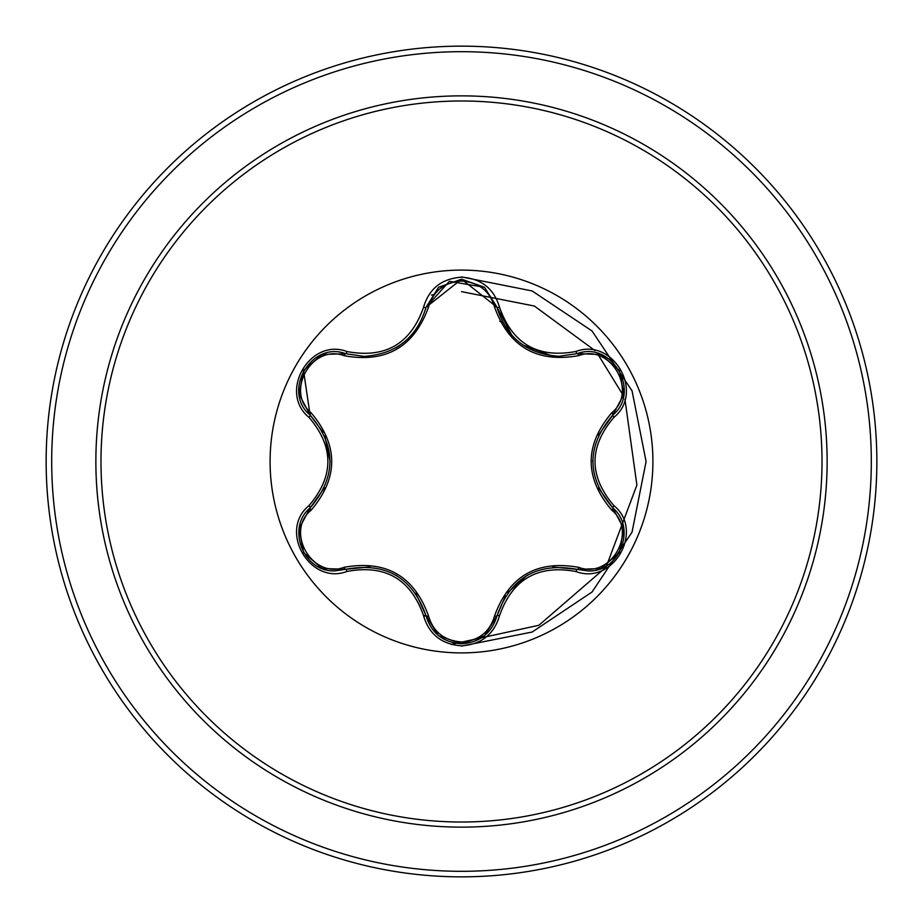 <?xml version="1.0" encoding="UTF-8"?>
<svg xmlns="http://www.w3.org/2000/svg" width="923" height="923" viewBox="0 0 923 923"><rect width="100%" height="100%" fill="white"/><g stroke="black" fill="none" stroke-linecap="round" stroke-linejoin="round"><path stroke-width="1.38" d="M461.5 652.907A191.407 191.407 0 0 1 270.093 461.5A191.407 191.407 0 0 1 461.5 270.093A191.407 191.407 0 0 1 652.907 461.5A191.407 191.407 0 0 1 461.5 652.907M576.033 571.545C537.901 564.414 512.392 579.136 499.528 615.71C494.001 634.378 481.321 644.427 461.5 645.846C441.69 644.381 429.033 634.32 423.542 615.676C410.654 579.021 385.122 564.276 346.967 571.464C309.874 585.563 278.215 530.702 308.94 505.666C334.172 476.21 334.172 446.755 308.94 417.334C278.192 392.229 309.943 337.414 346.967 351.536C385.156 358.701 410.677 343.967 423.542 307.324C429.045 288.668 441.702 278.619 461.5 277.154C481.333 278.584 494.001 288.622 499.528 307.29C512.427 343.887 537.924 358.609 576.033 351.455C613.149 337.391 644.739 392.287 613.991 417.288C588.701 446.778 588.701 476.256 613.991 505.712C644.762 530.783 613.068 585.632 576.033 571.545A2.769 0.646 -73.4 0 1 577.337 569.387L552.819 567.022M344.152 355.713A2.769 0.865 106.7 0 1 345.652 353.694L363.974 356.382L345.652 353.694C311.213 340.599 281.584 391.744 310.151 415.119A2.769 0.865 133.4 0 1 311.143 412.812C338.556 445.336 338.556 477.791 311.143 510.188C284.699 531.625 312.459 579.54 344.152 567.287C386.079 559.776 414.219 576.021 428.56 616.022C433.256 631.967 444.24 640.62 461.5 641.97C478.795 640.654 489.79 632.013 494.509 616.056C508.977 576.056 537.082 559.834 578.836 567.368C610.634 579.563 638.243 531.556 611.787 510.234C584.317 477.676 584.317 445.186 611.787 412.766C638.266 391.364 610.553 343.414 578.836 355.632C536.967 363.108 508.861 346.875 494.509 306.944C489.79 290.987 478.783 282.346 461.5 281.03C444.24 282.38 433.256 291.033 428.56 306.978C414.092 347.048 385.964 363.293 344.152 355.713C312.378 343.494 284.711 391.456 311.143 412.812M578.836 355.632A2.769 0.865 73.4 0 0 577.348 353.613L559.084 356.278C526.987 354.086 506.289 337.737 497.012 307.232L461.546 279.208L426.057 307.267L449.409 281.307L484.46 287.318M323.096 432.368L310.151 415.119C336.514 446.017 336.514 476.937 310.151 507.881C285.968 527.737 303.459 572.802 335.187 570.841L345.652 569.306C385.652 561.876 412.466 577.36 426.057 615.733C431.214 633.086 443.04 642.443 461.535 643.793C480.018 642.443 491.844 633.109 497.012 615.768C510.592 577.475 537.359 562.015 577.337 569.387L587.778 570.91C619.483 572.895 637.008 527.794 612.791 507.927C586.359 476.995 586.359 446.04 612.791 415.073L598.392 435.264M461.5 100.988A360.512 360.512 0 0 1 822.012 461.5A360.512 360.512 0 0 1 461.5 822.012A360.512 360.512 0 0 1 100.988 461.5A360.512 360.512 0 0 1 461.5 100.988M461.5 46.15A415.35 415.35 0 0 1 876.85 461.5A415.35 415.35 0 0 1 461.5 876.85A415.35 415.35 0 0 1 46.15 461.5A415.35 415.35 0 0 1 461.5 46.15A415.35 415.35 0 0 0 46.15 461.5A415.35 415.35 0 0 0 461.5 876.85M461.5 646.1L532.144 632.036L592.024 592.024L632.036 532.144L646.088 461.5L632.047 390.856L592.024 330.976L532.144 290.953L461.5 276.9L532.144 290.953L592.024 330.976L632.047 390.856L646.088 461.5L632.036 532.144L592.024 592.024L532.144 632.036L461.5 646.1M451.128 644.416L538.859 625.286L606.007 567.23L636.893 485.094L624.929 399.209L636.893 485.094L606.007 567.23L538.859 625.286L451.128 644.416M623.498 395.817L597.319 353.359L623.498 395.817M594.908 350.544L534.394 306.044L461.5 291.633L534.394 306.044L594.908 350.544M434.456 294.483L431.456 295.083L434.456 294.483M423.53 615.641L428.745 616.783L423.53 615.641M502.643 322.208A145.246 145.246 0 0 0 499.816 321.4A145.246 145.246 0 0 1 502.643 322.208M308.94 505.666A2.769 0.646 46.6 0 1 310.151 507.881A2.769 0.865 -133.4 0 0 311.143 510.188M370.019 566.907L345.652 569.306A2.769 0.865 73.3 0 1 344.152 567.287M423.542 615.676A2.769 0.646 -13.3 0 1 426.057 615.733L415.765 593.166M438.402 635.509L426.057 615.733A2.769 0.865 166.7 0 0 428.56 616.022M461.5 643.793L438.748 635.785L461.5 643.793L484.275 635.832M505.469 595.923L497.012 615.768A2.769 0.865 13.4 0 1 494.509 616.056M600.642 568.568L577.337 569.387A2.769 0.865 106.6 0 0 578.836 567.368M611.787 510.234A2.769 0.865 133.3 0 0 612.791 507.927A2.769 0.646 -46.7 0 1 613.991 505.712M611.787 412.766A2.769 0.865 -133.3 0 1 612.791 415.073C641.358 391.79 611.868 340.564 577.337 353.613L600.908 354.536M598.519 488.025L612.791 507.927L623.763 528.625M494.509 306.944A2.769 0.865 166.6 0 1 497.012 307.221A2.769 0.646 -13.4 0 0 499.528 307.29M559.084 356.278L577.337 353.613A2.769 0.646 -106.6 0 1 576.033 351.455M428.56 306.978A2.769 0.865 13.3 0 0 426.057 307.267C416.85 337.772 396.152 354.144 363.974 356.382M310.105 415.085L303.517 370.55M299.214 528.475L310.151 507.881L324.458 487.817M346.967 571.464A2.769 0.646 -106.7 0 0 345.652 569.306L322.231 568.464M499.528 615.71A2.769 0.646 -166.6 0 0 497.012 615.768L484.552 635.612M623.74 394.502L612.791 415.073A2.769 0.646 46.7 0 0 613.991 417.288M438.506 287.411L426.057 307.267A2.769 0.646 -166.7 0 1 423.542 307.324M322.358 354.49L345.652 353.694A2.769 0.646 -73.3 0 0 346.967 351.536M308.94 417.334A2.769 0.646 -46.6 0 0 310.151 415.119L299.19 394.409M461.5 827.135A365.635 365.635 0 0 1 95.865 461.5A365.635 365.635 0 0 1 461.5 95.865A365.635 365.635 0 0 1 827.135 461.5A365.635 365.635 0 0 1 461.5 827.135M461.5 51.688A409.812 409.812 0 0 1 871.312 461.5A409.812 409.812 0 0 1 461.5 871.312A409.812 409.812 0 0 1 51.688 461.5A409.812 409.812 0 0 1 461.5 51.688M395.886 575.179L396.832 575.733M507.731 592.658L527.229 575.237M592.751 461.477L592.762 460.392M551.977 355.886L522.949 345.064M512.046 335.58L497.012 307.232L497.728 309.978M399.786 345.375L395.829 347.867M324.804 435.956L330.134 461.558M321.896 568.337L303.609 552.612L299.133 528.925M623.821 528.983L619.345 552.681L601.069 568.395M601.092 354.605L619.368 370.354L623.821 394.052M577.337 353.613L600.758 354.478M438.783 287.191L461.546 279.208L484.298 287.18M484.644 287.468L497.012 307.232M426.057 307.267L425.399 309.84M299.133 394.052L303.632 370.354L321.931 354.651"/></g></svg>
